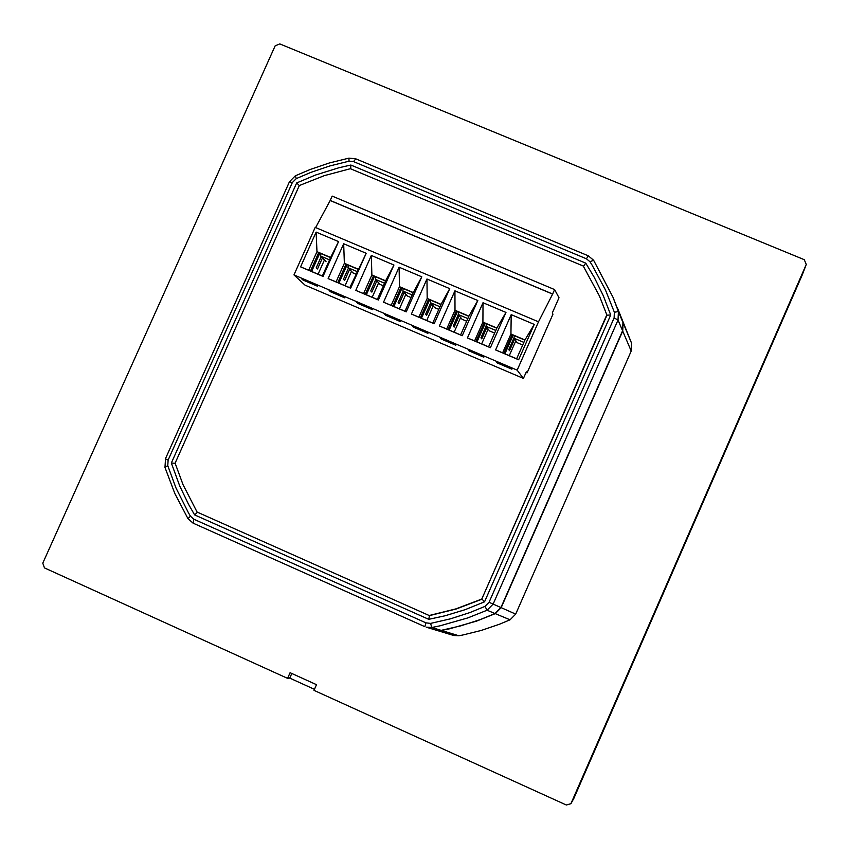 <?xml version="1.0" encoding="UTF-8"?>
<svg xmlns="http://www.w3.org/2000/svg" width="849" height="849" viewBox="0 0 849 849"><rect width="100%" height="100%" fill="white"/><g stroke="black" fill="none" stroke-linecap="round" stroke-linejoin="round"><path stroke-width="1.27" d="M806.253 264.474L804.29 259.688L279.809 43.915L275.161 45.835L42.779 563.152L44.477 567.907L287.578 678.362L290.082 672.695L316.497 684.676L313.981 690.354L566.315 805.001L570.91 803.695L806.253 264.474L571.239 803.112M617.775 308.749L631.56 343.166L631.21 351.04L515.693 614.114L510.069 619.802L499.424 624.259L481.234 630.446L462.62 635.041L458.863 635.763L453.737 635.487L435.908 630.107M376.829 280.913L371.862 292.088L370.748 290.91L375.725 279.714M372.202 297.267L378.612 282.855M374.642 276.148L366.344 294.773M431.632 304.091L426.612 315.393L425.636 314.279L430.666 302.944M426.729 320.487L433.181 305.937M429.764 299.548L421.465 318.248M486.848 327.417L481.776 338.868L480.948 337.806L486.021 326.324L489.555 330.93M481.659 343.887L488.164 329.168M485.31 323.119L477 341.903M322.45 257.894L317.515 268.953L316.252 267.722L321.209 256.631M318.078 274.206L324.445 259.932M319.914 252.917L311.636 271.468M495.02 613.54L487.061 610.229L493.131 604.085L618.019 320.041L618.401 311.551L613.01 297.288L622.943 322.482L622.582 330.76L500.931 607.555L495.02 613.54L480.035 619.664L460.805 625.851L441.151 630.361L435.76 630.064L426.251 627.188L431.78 627.496L439.888 625.851L467.778 617.923L487.061 610.229L485.002 606.377L469.858 612.585L450.426 618.836L430.581 623.399L425.954 622.848L193.859 519.238L190.473 516.245L188.457 512.828L176.008 488.016L167.773 465.687L168.123 460.073L292.321 182.599L296.259 178.608L310.914 172.368L329.762 165.969L349.056 161.183L353.555 161.607L586.447 258.796L589.981 261.747L592.114 265.132L605.411 289.849L614.368 312.252L614.114 317.919L489.056 602.281L485.002 606.377M484.546 601.824L482.041 599.171L456.221 608.988L429.498 615.61L428.724 619.324L445.056 615.78L465.093 609.688L484.546 601.824L610.718 314.979L606.971 315.202L481.776 599.054L606.812 314.841L599.447 296.014L583.263 266.024L350.382 168.707L324.371 175.626L299.315 185.549L296.672 182.949L171.339 463.013L175.159 463.321M610.718 314.979L603.299 295.707L594.194 277.241L585.746 263.137L583.475 266.353M599.447 296.014L606.812 314.841M350.711 168.845L350.849 165.035L338.91 167.752L315.51 175.032L296.672 182.949M171.339 463.013L179.712 485.957L188.542 504.306L194.623 514.897L197.541 512.244M299.315 185.549L175.106 463.172L183.076 484.758L197.074 512.043L429.191 615.514L455.934 608.871L481.776 599.054M554.609 289.583L552.657 294.019L330.219 200.449L332.161 196.087L554.609 289.583L559.003 297.744L552.285 312.994L552.964 314.183L527.07 372.891L526.051 372.467M617.849 308.93L623.092 322.822L622.72 331.099L501.175 607.661L495.264 613.636L476.491 621.139L449.333 628.854L441.438 630.446L436.057 630.149M314.438 689.324L289.742 678.107L287.578 678.362M802.369 274.641L760.566 370.44M573.956 798.156L616.225 701.285M291.801 673.469L289.742 678.107M320.911 253.342L320.678 256.101L326.016 261.45M514.452 335.493L513.942 338.167L517.158 342.656M524.756 339.865L524.289 341.436M486.498 323.628L486.021 326.313L495.795 330.463M496.761 327.979L496.442 329.009M458.64 311.806L458.205 314.501L462.047 319.245M430.889 300.026L430.496 302.732L434.635 307.593M403.243 288.289L402.882 291.005L407.329 295.993M375.693 276.594L375.375 279.332L380.129 284.436M348.26 264.941L347.973 267.69L353.025 272.922M514.611 339.122L509.517 350.679L508.753 349.65L513.889 338.008M509.273 355.657L515.821 340.842M513.242 334.973L504.922 353.8M459.182 315.732L454.151 327.109L453.239 326.016L458.29 314.618M454.141 332.171L460.625 317.537M457.484 311.318L449.185 330.059M404.177 292.481L399.189 303.719L398.139 302.573L403.148 291.313M399.412 308.856L405.843 294.38M402.15 287.822L393.862 306.489M349.586 269.388L344.641 280.499L343.452 279.3L348.419 268.157M345.087 285.72L351.475 271.372M347.23 264.506L338.942 283.099M330.686 291.143L330.431 291.738L329.115 290.475L343.59 296.651L344.864 297.893L330.431 291.738M497.143 362.894L496.294 361.823L511.098 368.137L511.905 369.198L497.143 362.894L497.408 362.3M301.618 278.737L316.04 284.893L317.388 286.166L302.997 280.032L301.618 278.737M303.263 279.448L302.997 280.032M469.094 350.924L468.16 349.82L482.911 356.113L483.803 357.196L469.094 350.924L469.359 350.329M441.151 338.995L440.143 337.86L454.841 344.132L455.807 345.246L441.151 338.995L441.416 338.401M413.314 327.109L412.232 325.942L426.867 332.192L427.917 333.349L413.314 327.109L413.58 326.525M385.584 315.276L384.417 314.077L399.009 320.306L400.123 321.484L385.584 315.276L385.849 314.682M357.949 303.486L356.718 302.255L371.246 308.452L372.446 309.673L357.949 303.486L358.214 302.891M293.966 274.917L315.202 227.383L538.499 321.813L517.168 370.153L293.966 274.917L305.056 285.158L523.419 378.421L526.316 371.873L527.07 372.891M517.168 370.153L523.419 378.421M323.023 276.424L322.344 276.021L330.622 257.459L338.56 241.594L323.023 276.424L300.588 266.862L316.125 232.095L316.974 251.665L308.686 270.205L300.588 266.862M338.56 241.594L316.125 232.095M378.389 300.005L377.338 299.453L385.626 280.807L393.947 265.026L378.389 300.005L355.784 290.379L371.331 255.453L371.873 274.97L363.584 293.595L355.784 290.379M393.947 265.026L371.331 255.453M434.179 323.766L432.735 323.055L441.045 304.335L449.747 288.639L434.179 323.766L411.404 314.066L426.962 279.003L427.185 298.445L418.886 317.155L411.404 314.066M449.747 288.639L426.962 279.003M490.382 347.708L488.568 346.827L496.877 328.032L505.972 312.432L490.382 347.708L467.428 337.934L483.017 302.722L482.911 322.111L474.602 340.884L467.428 337.934M505.972 312.432L483.017 302.722M518.643 359.753L516.638 358.787L524.947 339.95L534.244 324.403L518.643 359.753L495.604 349.937L511.204 314.65L510.939 333.997L502.619 352.823L495.604 349.937M534.244 324.403L511.204 314.65M462.227 335.716L460.604 334.92L468.903 316.157L477.807 300.514L462.227 335.716L439.368 325.974L454.937 290.836L455 310.256L446.691 328.998L439.368 325.974M477.807 300.514L454.937 290.836M406.236 311.859L404.984 311.233L413.283 292.544L421.794 276.816L406.236 311.859L383.546 302.202L399.094 267.212L399.476 286.686L391.187 305.353L383.546 302.202M421.794 276.816L399.094 267.212M350.658 288.193L349.788 287.715L366.206 253.289L350.658 288.193L328.139 278.599L343.675 243.759L344.365 263.296L336.087 281.879L328.139 278.599M366.206 253.289L343.675 243.759M330.219 200.449L315.637 227.564M552.657 294.019L538.499 321.813M330.346 200.597L552.72 294.147M420.361 317.781L428.66 299.081M392.737 306.011L401.036 287.355M365.229 294.295L373.518 275.67M337.806 282.611L346.095 264.028M503.839 353.343L512.159 334.517M524.947 339.95L510.939 333.997M516.638 358.787L502.619 352.823M488.568 346.827L474.602 340.884M475.907 341.447L484.217 322.662M496.877 328.032L482.911 322.111M460.604 334.92L446.691 328.998M448.081 329.592L456.391 310.851M468.903 316.157L455 310.256M432.735 323.055L418.886 317.155M441.045 304.335L427.185 298.445M404.984 311.233L391.187 305.353M413.283 292.544L399.476 286.686M377.338 299.453L363.584 293.595M385.626 280.807L371.873 274.97M349.788 287.715L336.087 281.879M358.076 269.112L344.365 263.296M322.344 276.021L308.686 270.205M310.501 270.98L318.778 252.429M330.622 257.459L316.974 251.665M585.746 263.137L350.849 165.035M194.623 514.897L428.724 619.324M355.752 158.848L353.555 161.607M349.056 161.183L348.886 158.137L355.657 158.774L588.283 255.804L593.6 260.24M295.41 175.913L296.259 178.608M292.321 182.599L289.456 181.75L165.396 458.863L168.123 460.073M586.447 258.796L588.283 255.804L593.61 260.25L613.01 297.288L593.61 260.25L589.981 261.747M165.502 458.916L164.982 467.321M167.773 465.687L164.886 467.226L174.862 493.598L187.926 518.58L190.473 516.245M622.582 330.76L618.019 320.041L614.114 317.919M614.368 312.252L618.401 311.551L622.943 322.482M193.063 523.133L187.926 518.58L193.073 523.143L424.84 626.658M193.859 519.238L193.073 523.143L424.85 626.668L425.954 622.848M489.056 602.281L500.931 607.555M430.581 623.399L431.78 627.496L441.151 630.361M458.863 635.763L441.438 630.446M495.264 613.636L510.069 619.802M515.693 614.114L501.175 607.661M622.72 331.099L631.21 351.04M631.56 343.166L623.092 322.822M616.204 701.338L760.778 369.984M329.55 259.868L320.678 256.101M330.537 257.64L320.858 253.533M517.115 342.656L522.708 345.034L517.073 342.625M523.875 342.391L513.942 338.167M524.693 340.056L514.388 335.684M494.638 333.095L489.459 330.887M496.697 328.17L486.435 323.819M466.674 321.209L461.952 319.203M467.831 318.587L458.205 314.501M468.807 316.327L458.577 311.997M438.806 309.365L434.539 307.55M439.962 306.754L430.496 302.732M440.96 304.515L430.836 300.217M411.054 297.575L407.223 295.951M412.211 294.964L402.882 291.005M413.198 292.725L403.179 288.48M380.065 284.426L383.387 285.837L380.012 284.383M384.555 283.226L375.375 279.332M385.542 280.987L375.64 276.785M352.961 272.911L355.837 274.131L352.897 272.869M356.994 271.521L347.973 267.69M357.991 269.292L348.196 265.132M348.886 158.137L329.295 162.997L310.161 169.492L295.293 175.828L289.456 181.75M802.39 274.588L806.348 264.219M573.913 798.262L570.974 803.61M489.502 330.919L494.627 333.105M461.994 319.235L466.663 321.219M434.582 307.593L438.806 309.386M407.276 295.983L411.043 297.585"/></g></svg>

